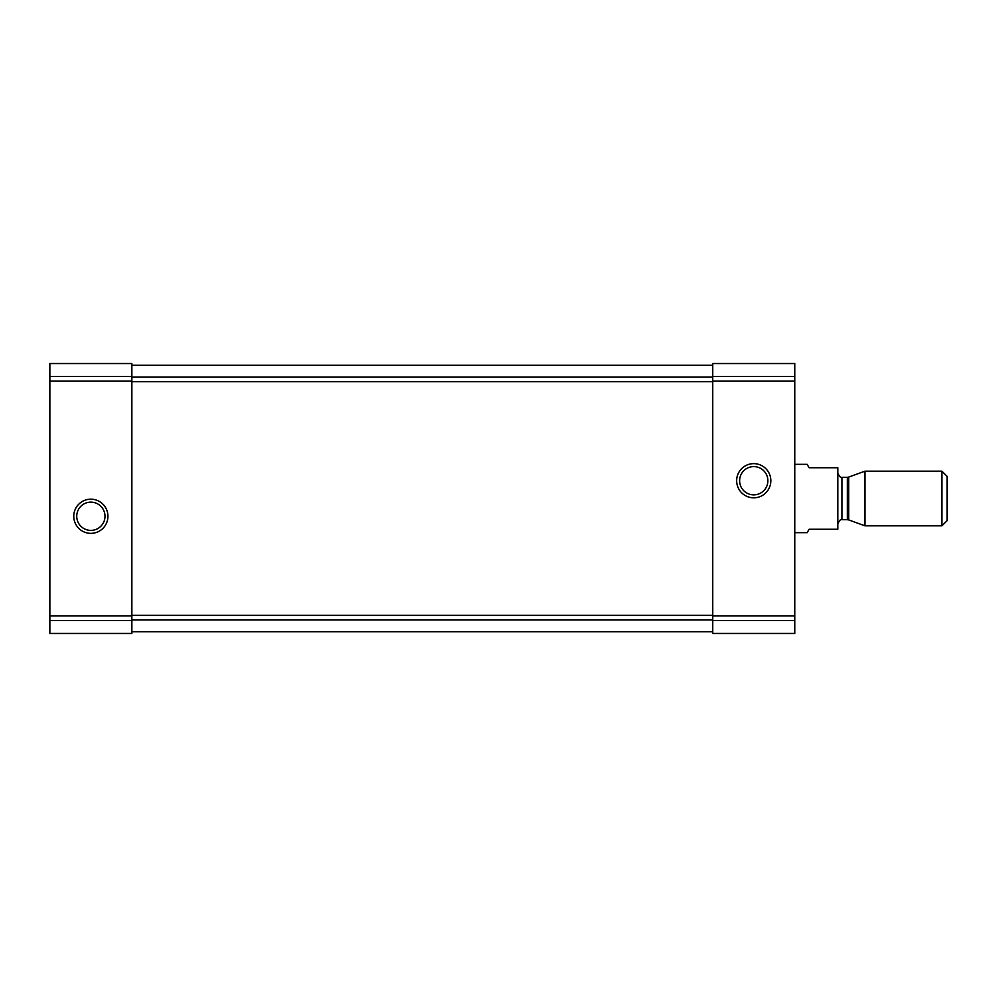 <?xml version="1.0" encoding="UTF-8"?>
<svg xmlns="http://www.w3.org/2000/svg" width="997" height="997" viewBox="0 0 997 997"><rect width="100%" height="100%" fill="white"/><g stroke="black" fill="none" stroke-linecap="round" stroke-linejoin="round"><path stroke-width="1.5" d="M49.85 620.508L49.85 363.531L131.853 363.531L49.85 363.531L131.853 363.531L131.853 633.469L49.85 633.469L49.85 620.508L131.853 620.508M73.766 516.272A17.086 17.086 0 0 0 99.401 531.065A17.086 17.086 0 0 0 99.401 501.479A17.086 17.086 0 0 0 73.766 516.272M712.743 620.508L712.743 363.531L794.759 363.531L712.743 363.531L794.759 363.531L794.759 633.469L712.743 633.469L712.743 620.508L794.759 620.508M736.658 480.728A17.086 17.086 0 0 0 762.294 495.521A17.086 17.086 0 0 0 762.294 465.935A17.086 17.086 0 0 0 736.658 480.728M131.853 631.762L712.743 631.762M131.853 365.238L712.743 365.238M739.624 480.728A14.12 14.12 0 0 0 760.811 492.967A14.12 14.12 0 0 0 760.811 468.503A14.12 14.12 0 0 0 739.624 480.728M76.732 516.272A14.12 14.12 0 0 0 97.918 528.497A14.12 14.12 0 0 0 97.918 504.033A14.12 14.12 0 0 0 76.732 516.272M794.759 532.672L807.134 532.672L809.103 529.257L837.804 529.257L837.804 467.743L809.103 467.743L807.134 464.328L794.759 464.328M941.903 525.83L947.15 520.596L947.15 476.404L941.903 471.17L864.96 471.17L864.96 525.83L941.903 525.83L941.903 471.17M49.85 376.492L131.853 376.492M49.85 381.078L131.853 381.078M49.85 615.922L131.853 615.922M712.743 376.492L794.759 376.492M712.743 381.078L794.759 381.078M712.743 615.922L794.759 615.922M131.853 619.96L712.743 619.96M131.853 615.299L712.743 615.299M131.853 381.701L712.743 381.701M131.853 377.04L712.743 377.04M848.734 477.065L847.338 477.314L847.338 519.686L848.734 519.936L848.734 477.065L864.96 471.17M847.338 519.686L841.904 519.686L841.904 477.314C840.994 478.186 839.624 476.815 837.804 473.214M848.734 519.936L864.96 525.83M847.338 477.314L841.904 477.314M841.904 519.686C840.994 518.814 839.624 520.185 837.804 523.786"/></g></svg>
